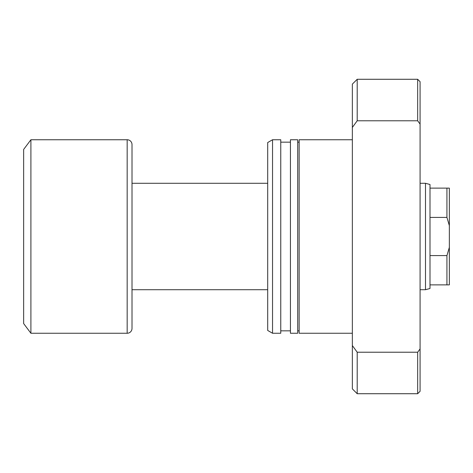 <?xml version="1.0" encoding="UTF-8"?>
<svg xmlns="http://www.w3.org/2000/svg" width="473" height="473" viewBox="0 0 473 473"><rect width="100%" height="100%" fill="white"/><g stroke="black" fill="none" stroke-linecap="round" stroke-linejoin="round"><path stroke-width="0.71" d="M429.998 188.124L429.998 288.5L425.487 289.713L425.487 183.288L429.998 184.5L429.998 188.124L449.35 188.124L449.35 225.615L446.932 217.414L446.932 188.124M425.487 183.288L420.083 183.288M267.7 183.288L132.008 183.288M425.487 289.713L420.083 289.713M267.7 289.713L132.008 289.713M127.172 333.252A4.836 4.836 0 0 0 132.008 328.41L132.008 144.59A4.836 4.836 0 0 0 127.172 139.748L30.905 139.748L30.905 333.252L127.172 333.252L127.172 139.748M30.905 333.252L23.65 323.573L23.65 149.427L30.905 139.748M429.998 217.414L446.932 217.414M429.998 284.876L446.932 284.876L446.932 255.586L449.35 247.385L449.35 225.615M429.998 255.586L446.932 255.586M449.35 247.385L449.35 284.876L446.932 284.876M352.355 139.748L299.143 139.748L299.143 333.252L352.355 333.252M297.694 330.834L299.143 330.834M297.694 142.166L299.143 142.166M290.44 139.748L290.44 333.252L297.694 333.252L297.694 139.748L290.44 139.748M280.761 330.834L290.44 330.834M280.761 142.166L290.44 142.166M272.537 139.748L272.537 333.252L280.761 333.252L280.761 139.748L272.537 139.748L267.7 142.544L267.7 330.456L272.537 333.252M420.083 391.301L417.665 393.719L417.665 352.219L420.083 348.914L420.083 391.301M352.355 127.444L352.355 84.117L357.198 79.281L417.665 79.281L417.665 120.781L357.198 120.781L352.355 127.444L352.355 388.883L357.198 393.719L417.665 393.719M357.198 79.281L357.198 120.781M352.355 345.556L357.198 352.219L357.198 393.719M357.198 352.219L417.665 352.219M417.665 79.281L420.083 81.699L420.083 124.086L417.665 120.781M420.083 348.914L420.083 124.086"/></g></svg>
